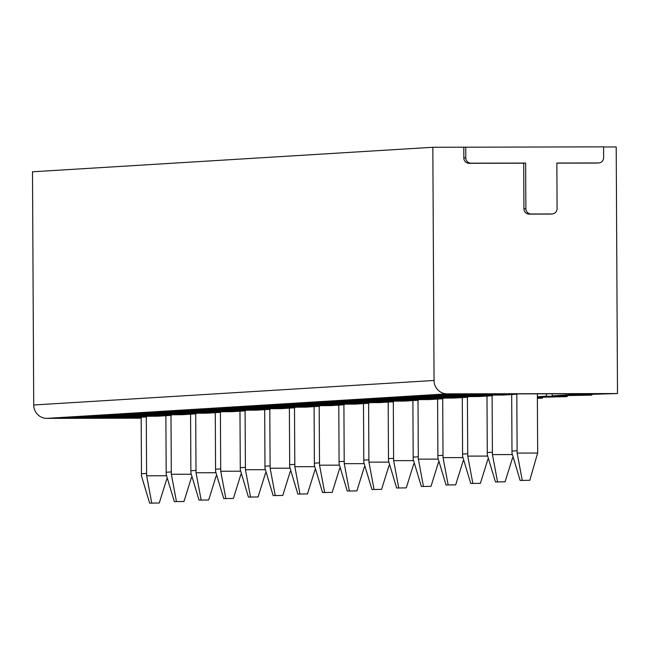 <?xml version="1.0" encoding="UTF-8"?>
<svg xmlns="http://www.w3.org/2000/svg" width="650" height="650" viewBox="0 0 650 650"><rect width="100%" height="100%" fill="white"/><g stroke="black" fill="none" stroke-linecap="round" stroke-linejoin="round"><path stroke-width="0.97" d="M603.59 146.973L616.208 146.957L617.5 393.551L592.239 394.306L576.891 394.331L576.891 393.77M571.058 393.786L571.058 394.688L586.406 394.664L578.565 395.143L591.825 395.119L591.825 394.306M591.825 395.119L552.191 395.85L552.183 393.819M546.349 393.827L546.358 396.207L567.125 396.638L567.125 395.817M567.125 396.638L537.371 397.345M537.379 398.158L542.425 398.149L542.417 397.337M542.425 398.149L537.379 398.352M571.058 394.688L552.191 395.85M546.358 396.207L537.371 396.752M141.18 418.056L54.559 418.202L76.229 417.739A36.725 0.512 179.7 0 0 101.465 417.918L133.128 417.723L146.356 416.918L119.226 416.829A36.725 0.512 179.7 0 0 86.604 417.105L72.093 417.129L86.426 416.252L100.929 416.227A36.725 0.512 179.7 0 0 126.165 416.398L157.828 416.211L171.332 415.366L143.926 415.317A36.725 0.512 179.7 0 0 111.304 415.594L96.793 415.618L111.126 414.741L125.637 414.716A36.725 0.512 179.7 0 0 150.865 414.887L182.528 414.7L196.032 413.855L168.634 413.798A36.725 0.512 179.7 0 0 136.004 414.074L121.501 414.107L135.826 413.229L150.337 413.197A36.725 0.512 179.7 0 0 175.565 413.376L207.228 413.189L220.732 412.344L193.334 412.287A36.725 0.512 179.7 0 0 160.704 412.563L146.201 412.588L160.526 411.71L175.037 411.686A36.725 0.512 179.7 0 0 200.265 411.864L231.928 411.669L245.156 410.865L218.034 410.776A36.725 0.512 179.7 0 0 185.404 411.052L170.901 411.076L185.226 410.199L199.737 410.174A36.725 0.512 179.7 0 0 224.973 410.353L256.628 410.158L270.132 409.313L242.734 409.264A36.725 0.512 179.7 0 0 210.113 409.541L195.601 409.565L209.926 408.688L224.437 408.663A36.725 0.512 179.7 0 0 249.673 408.834L281.328 408.647L294.832 407.802L267.434 407.745A36.725 0.512 179.7 0 0 234.812 408.029L220.301 408.054L234.626 407.176L249.137 407.152A36.725 0.512 179.7 0 0 274.373 407.322L306.028 407.136L319.54 406.291L292.134 406.234A36.725 0.512 179.7 0 0 259.512 406.51L245.001 406.543L259.326 405.665L273.837 405.632A36.725 0.512 179.7 0 0 299.073 405.811L330.736 405.624L344.24 404.779L316.834 404.723A36.725 0.512 179.7 0 0 284.213 404.999L269.701 405.023L284.034 404.146L298.537 404.121A36.725 0.512 179.7 0 0 323.773 404.3L355.436 404.105L368.656 403.301L341.534 403.211A36.725 0.512 179.7 0 0 308.912 403.488L294.401 403.512L308.734 402.634L323.237 402.61A36.725 0.512 179.7 0 0 348.473 402.789L380.136 402.594L393.64 401.749L366.234 401.7A36.725 0.512 179.7 0 0 333.613 401.976L319.101 402.001L333.434 401.123L347.937 401.099A36.725 0.512 179.7 0 0 373.173 401.269L404.836 401.082L418.34 400.238L390.934 400.181A36.725 0.512 179.7 0 0 358.312 400.465L343.801 400.489L358.134 399.612L372.645 399.588A36.725 0.512 179.7 0 0 397.873 399.758L429.536 399.571L443.04 398.726L415.642 398.669A36.725 0.512 179.7 0 0 383.012 398.946L368.509 398.97L382.834 398.092L397.345 398.068A36.725 0.512 179.7 0 0 422.573 398.247L454.236 398.052L467.464 397.248L440.343 397.158A36.725 0.512 179.7 0 0 407.713 397.434L393.209 397.459L407.534 396.581L422.045 396.557A36.725 0.512 179.7 0 0 447.273 396.736L478.936 396.541L492.164 395.736L465.043 395.647A36.725 0.512 179.7 0 0 432.413 395.923L417.909 395.947L432.234 395.07L446.745 395.046A36.725 0.512 179.7 0 0 471.981 395.216L503.636 395.029L517.14 394.184L489.743 394.136A36.725 0.512 179.7 0 0 457.121 394.412L442.609 394.436L449.776 393.998L586.324 393.754L576.891 394.331M617.5 393.551L447.127 393.851L46.8 418.372L141.18 418.202M484.746 394.436L464.774 394.761L484.746 394.436M460.046 395.947L440.074 396.273L460.046 395.947M435.346 397.467L415.374 397.784L435.346 397.467M410.646 398.978L390.674 399.303L410.646 398.978M385.946 400.489L365.974 400.814L385.946 400.489M361.246 402.001L341.274 402.326L361.246 402.001M336.546 403.512L316.574 403.837L336.546 403.512M311.846 405.031L291.866 405.348L311.846 405.031M287.146 406.543L267.166 406.868L287.146 406.543M262.446 408.054L242.466 408.379L262.446 408.054M237.738 409.565L217.766 409.89L237.738 409.565M213.037 411.084L193.066 411.401L213.037 411.084M188.338 412.596L168.366 412.912L188.338 412.596M163.638 414.107L143.666 414.432L163.638 414.107M138.938 415.618L118.966 415.943L138.938 415.618M114.237 417.129L94.266 417.454L114.237 417.129M86.604 416.252L86.604 417.105M33.719 404.991L434.054 380.469L432.835 147.274L32.5 171.795L33.719 404.991A13.406 13 86.5 0 0 46.8 418.372M432.835 147.274L603.59 146.859L603.647 157.584A5.362 5.2 86.5 0 1 598.471 162.955L556.855 163.028L557.091 208.593A5.362 5.2 86.5 0 1 551.915 213.964L531.115 213.996A5.362 5.2 86.5 0 1 525.883 208.65L525.639 163.077L471.023 163.174A5.362 5.2 86.5 0 1 465.79 157.828L465.733 147.103M136.004 413.229L136.004 414.074M185.404 410.199L185.404 411.052M234.804 407.176L234.812 408.029M284.204 404.146L284.213 404.999M333.604 401.123L333.613 401.976M383.012 398.092L383.012 398.946M432.413 395.07L432.413 395.923M457.121 394.412L457.113 393.981M434.054 380.469A13.406 13 86.5 0 0 447.127 393.851M556.855 163.142L596.521 163.069A5.362 5.2 86.5 0 0 597.122 163.036M463.783 147.225L463.84 157.942A5.362 5.2 86.5 0 0 469.073 163.296L523.697 163.199L523.933 208.764A5.362 5.2 86.5 0 0 529.165 214.118L549.973 214.078A5.362 5.2 86.5 0 0 550.566 214.045M523.697 163.199L525.639 163.077M407.713 397.434L407.713 396.581M358.312 400.465L358.312 399.612M308.912 403.488L308.904 402.634M259.512 406.51L259.504 405.657M210.113 409.541L210.104 408.688M160.704 412.563L160.704 411.71M111.304 415.594L111.304 414.741M511.688 394.534L511.981 451.067A68.226 66.186 86.5 0 0 512.038 453.399L520.154 480.448L529.791 480.301L537.631 453.05A68.226 66.186 86.5 0 0 537.656 450.718L537.355 393.843M522.251 480.317L517.156 453.082L537.631 453.05M516.807 394.225L517.108 450.751A68.226 66.186 86.5 0 0 517.156 453.082M520.154 480.448L529.791 480.301M486.988 396.053L487.281 452.579A68.226 66.186 86.5 0 0 487.337 454.911L495.454 481.959L505.091 481.812L512.59 457.762M497.543 481.829L492.456 454.602L512.159 454.561M492.107 395.736L492.407 452.262A68.226 66.186 86.5 0 0 492.456 454.602M495.454 481.959L505.091 481.812M462.288 397.564L462.581 454.09A68.226 66.186 86.5 0 0 462.637 456.422L470.754 483.47L480.391 483.332L487.89 459.274M472.843 483.34L467.756 456.113L487.451 456.081M467.407 397.248L467.707 453.773A68.226 66.186 86.5 0 0 467.756 456.113M470.754 483.47L480.391 483.332M437.588 399.076L437.881 455.601A68.226 66.186 86.5 0 0 437.929 457.941L446.054 484.981L455.691 484.843L463.182 460.793M448.142 484.851L443.056 457.624L462.751 457.592M442.707 398.759L443.007 455.293A68.226 66.186 86.5 0 0 443.056 457.624M446.054 484.981L455.691 484.843M412.888 400.587L413.181 457.113A68.226 66.186 86.5 0 0 413.229 459.452L421.354 486.493L430.991 486.354L438.482 462.304M423.442 486.371L418.356 459.136L438.051 459.103M418.007 400.278L418.299 456.804A68.226 66.186 86.5 0 0 418.356 459.136M421.354 486.493L430.991 486.354M388.188 402.098L388.481 458.632A68.226 66.186 86.5 0 0 388.529 460.964L396.654 488.012L406.283 487.866L413.782 463.816M398.743 487.882L393.656 460.647L413.351 460.614M393.307 401.789L393.599 458.315A68.226 66.186 86.5 0 0 393.656 460.647M396.654 488.012L406.283 487.866M363.48 403.618L363.781 460.143A68.226 66.186 86.5 0 0 363.829 462.475L371.954 489.523L381.582 489.377L389.082 465.327M374.043 489.393L368.956 462.166L388.651 462.126M368.607 403.301L368.899 459.826A68.226 66.186 86.5 0 0 368.956 462.166M371.954 489.523L381.582 489.377M338.78 405.129L339.081 461.654A68.226 66.186 86.5 0 0 339.129 463.994L347.254 491.034L356.882 490.896L364.382 466.846M349.342 490.904L344.248 463.677L363.951 463.645M343.907 404.812L344.199 461.337A68.226 66.186 86.5 0 0 344.248 463.677M347.254 491.034L356.882 490.896M314.08 406.64L314.381 463.166A68.226 66.186 86.5 0 0 314.429 465.506L322.554 492.546L332.183 492.407L339.682 468.358M324.642 492.424L319.548 465.189L339.251 465.156M319.207 406.323L319.499 462.857A68.226 66.186 86.5 0 0 319.548 465.189M322.554 492.546L332.183 492.407M289.38 408.151L289.681 464.685A68.226 66.186 86.5 0 0 289.729 467.017L297.846 494.065L307.483 493.919L314.982 469.869M299.942 493.935L294.848 466.7L314.551 466.668M294.507 407.842L294.799 464.368A68.226 66.186 86.5 0 0 294.848 466.7M297.846 494.065L307.483 493.919M264.68 409.662L264.973 466.196A68.226 66.186 86.5 0 0 265.029 468.528L273.146 495.576L282.783 495.43L290.282 471.38M275.243 495.446L270.148 468.219L289.851 468.179M269.799 409.354L270.099 465.879A68.226 66.186 86.5 0 0 270.148 468.219M273.146 495.576L282.783 495.43M239.98 411.182L240.273 467.707A68.226 66.186 86.5 0 0 240.329 470.039L248.446 497.087L258.082 496.949L265.582 472.891M250.534 496.957L245.448 469.731L265.151 469.698M245.099 410.865L245.399 467.391A68.226 66.186 86.5 0 0 245.448 469.731M248.446 497.087L258.082 496.949M215.28 412.693L215.572 469.219A68.226 66.186 86.5 0 0 215.629 471.559L223.746 498.599L233.382 498.461L240.882 474.411M225.834 498.469L220.748 471.242L240.443 471.209M220.399 412.376L220.699 468.91A68.226 66.186 86.5 0 0 220.748 471.242M223.746 498.599L233.382 498.461M190.58 414.204L190.873 470.73A68.226 66.186 86.5 0 0 190.921 473.07L199.046 500.11L208.682 499.972L216.174 475.922M201.134 499.988L196.048 472.753L215.743 472.721M195.699 413.896L195.999 470.421A68.226 66.186 86.5 0 0 196.048 472.753M199.046 500.11L208.682 499.972M165.88 415.716L166.173 472.249A68.226 66.186 86.5 0 0 166.221 474.581L174.346 501.629L183.982 501.483L191.474 477.433M176.434 501.499L171.348 474.264L191.043 474.232M170.999 415.407L171.291 471.933A68.226 66.186 86.5 0 0 171.348 474.264M174.346 501.629L183.982 501.483M141.18 417.235L141.472 473.761A68.226 66.186 86.5 0 0 141.521 476.093L149.646 503.141L159.274 502.994L166.774 478.944M151.734 503.011L146.648 475.784L166.343 475.743M146.299 416.918L146.591 473.444A68.226 66.186 86.5 0 0 146.648 475.784M149.646 503.141L159.274 502.994M139.514 416.382L139.514 416.788M119.226 416.829L119.226 416.406M188.914 413.351L188.923 413.766M168.634 413.798L168.626 413.376M238.322 410.329L238.322 410.743M218.034 410.776L218.034 410.353M287.723 407.298L287.723 407.713M267.434 407.745L267.434 407.322M337.123 404.276L337.123 404.69M316.834 404.723L316.834 404.3M386.523 401.245L386.523 401.659M366.234 401.7L366.234 401.277M435.923 398.223L435.931 398.637M415.642 398.669L415.634 398.247M485.323 395.2L485.331 395.606M465.043 395.647L465.034 395.224M596.521 163.069L598.471 162.955M549.973 214.078L551.915 213.964M529.165 214.118L531.115 213.996M523.933 208.764L525.883 208.65M469.073 163.296L471.023 163.174M463.84 157.942L465.79 157.828M440.334 396.736L440.343 397.158M460.631 397.126L460.622 396.711M390.934 399.758L390.934 400.181M411.223 400.148L411.223 399.734M341.534 402.789L341.534 403.211M361.822 403.171L361.822 402.764M292.134 405.811L292.134 406.234M312.423 406.201L312.423 405.787M242.734 408.842L242.734 409.264M263.023 409.224L263.023 408.817M193.326 411.864L193.334 412.287M213.623 412.254L213.614 411.84M143.926 414.887L143.926 415.317M164.214 415.277L164.214 414.863M511.981 451.067L517.108 450.751M487.281 452.579L492.407 452.262M462.581 454.09L467.707 453.773M437.881 455.601L443.007 455.293M413.181 457.113L418.299 456.804M388.481 458.632L393.599 458.315M363.781 460.143L368.899 459.826M339.081 461.654L344.199 461.337M314.381 463.166L319.499 462.857M289.681 464.685L294.799 464.368M264.973 466.196L270.099 465.879M240.273 467.707L245.399 467.391M215.572 469.219L220.699 468.91M190.873 470.73L195.999 470.421M166.173 472.249L171.291 471.933M141.472 473.761L146.591 473.444M146.632 416.366L146.632 416.878M196.032 413.343L196.032 413.855M245.432 410.312L245.432 410.832M294.832 407.29L294.832 407.802M344.232 404.259L344.24 404.779M393.632 401.237L393.64 401.749M443.04 398.206L443.04 398.726M492.44 395.184L492.44 395.696M596.822 163.061L598.764 162.947M550.274 214.069L552.216 213.956M467.74 396.695L467.74 397.215M418.34 399.726L418.34 400.238M368.932 402.748L368.94 403.268M319.532 405.779L319.54 406.291M270.132 408.801L270.132 409.313M220.732 411.824L220.732 412.344M171.332 414.854L171.332 415.366"/></g></svg>
